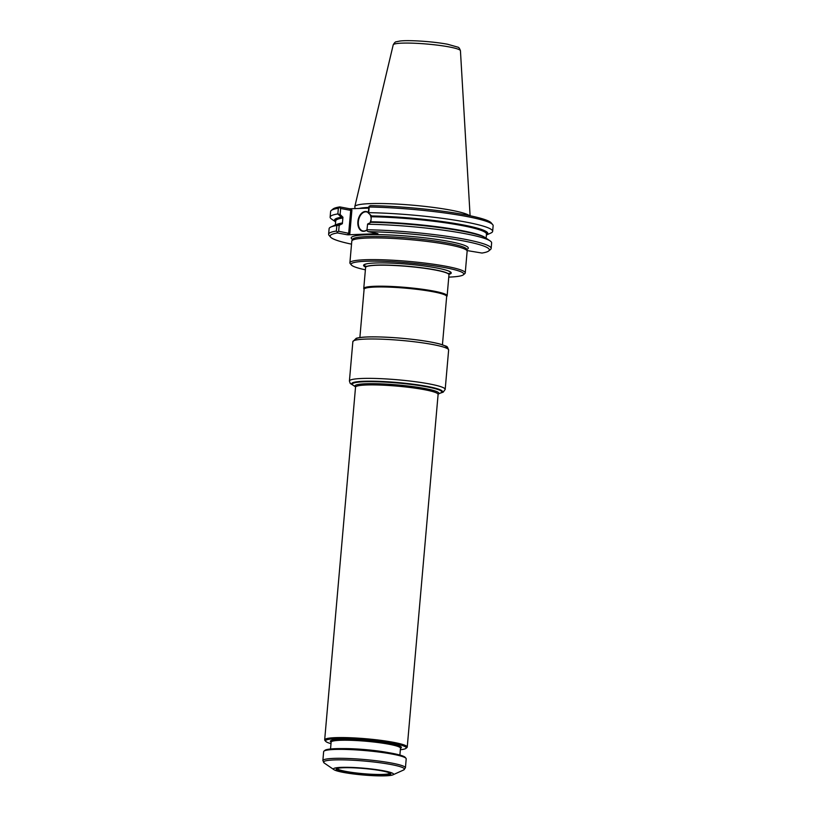 <?xml version="1.0" encoding="UTF-8"?>
<svg xmlns="http://www.w3.org/2000/svg" width="816" height="816" viewBox="0 0 816 816"><rect width="100%" height="100%" fill="white"/><g stroke="black" fill="none" stroke-linecap="round" stroke-linejoin="round"><path stroke-width="1.22" d="M363.344 381.327A45.339 5.131 5 0 1 415.048 384.489A45.339 5.131 5 0 1 442.068 392.017L440.834 392.884A44.921 5.09 -175 0 0 402.043 383.408A44.921 5.09 -175 0 0 353.093 385.213L352.033 384.142A45.339 5.131 5 0 1 363.344 381.327M359.876 337.528L364.099 289.252A41.443 4.692 5 0 1 388.671 287.11A41.443 4.692 5 0 1 432.827 291.71A41.443 4.692 5 0 1 446.668 296.473L442.435 344.76M447.137 295.8L448.973 274.788A41.851 4.743 -175 0 0 448.851 274.36A41.851 4.743 -175 0 0 434.999 269.984A41.851 4.743 -175 0 0 392.088 265.404A41.851 4.743 -175 0 0 365.782 267.097A41.851 4.743 -175 0 0 365.588 267.495L363.752 288.497A41.851 4.743 5 0 1 388.559 286.345A41.851 4.743 5 0 1 433.163 290.986A41.851 4.743 5 0 1 447.137 295.8A41.851 4.743 5 0 1 447.025 296.096L446.648 296.626M364.089 289.405L363.814 288.823A41.851 4.743 5 0 1 363.752 288.497M366.517 266.526L365.996 266.149L365.935 266.934A41.718 4.723 5 0 1 392.149 265.241A41.718 4.723 5 0 1 434.928 269.81A41.718 4.723 5 0 1 448.729 274.176L448.851 274.36A44.023 4.988 -175 0 0 448.504 270.963A44.023 4.988 -175 0 0 407.888 264.211A44.023 4.988 -175 0 0 366.721 263.803A44.023 4.988 -175 0 0 365.752 267.128M370.229 222.697A9.7 6.334 100.6 0 1 371.066 219.728M367.598 224.043L366.884 230.744L367.598 224.043L371.076 222.268A76.979 8.711 5 0 1 485.928 238.037L490.192 240.955A81.569 9.231 5 0 1 491.63 242.903L491.15 248.462A81.569 9.231 5 0 1 490.528 249.461L488.743 250.94A79.917 9.047 5 0 1 481.991 253.052L467.048 250.563M371.79 221.932L371.005 222.35M371.627 215.944L368.23 212.945L371.627 215.944A76.979 8.711 5 0 1 455.206 223.502A76.979 8.711 5 0 1 486.397 235.049L490.885 233.019A81.569 9.231 5 0 0 492.65 231.346L493.139 225.706A81.569 9.231 5 0 0 492.701 224.614A81.569 9.231 5 0 0 369.209 207.019L368.72 212.66A81.569 9.231 5 0 1 451.34 219.616A81.569 9.231 5 0 1 492.65 231.346M355.133 208.692L354.817 206.907A57.895 6.559 5 0 1 354.817 206.601A57.895 6.559 5 0 1 389.569 203.735A57.895 6.559 5 0 1 450.82 210.151A57.895 6.559 5 0 1 469.404 215.618M337.855 213.935A81.569 9.231 5 0 0 330.123 217.127A81.569 9.231 5 0 0 331.561 219.076L335.631 221.86A76.979 8.711 5 0 1 341.292 217.219L337.855 213.935L338.354 208.294L339.772 206.897L349.738 208.774L350.696 210.365L340.66 208.478L340.129 214.475L342.944 217.24L342.322 218.056L341.292 217.219M330.868 227.011L335.58 224.879A76.979 8.711 5 0 1 340.741 223.533L341.884 223.054L342.373 223.696L339.181 225.328L336.845 225.502A81.569 9.231 5 0 0 330.868 227.011A81.569 9.231 5 0 0 329.113 228.684L328.624 234.243A81.569 9.231 5 0 1 336.365 231.05L336.845 225.502M341.516 223.584L341.884 223.054A75.674 8.568 5 0 0 336.763 224.431M338.161 214.118L340.129 214.475M340.741 223.533L337.181 225.369M366.741 230.01A9.7 6.334 100.6 0 1 362.977 230.969A9.7 6.334 100.6 0 1 358.55 220.269A9.7 6.334 100.6 0 1 366.557 211.905A9.7 6.334 100.6 0 1 368.261 212.629M370.076 214.761A9.7 6.334 100.6 0 1 371.035 217.535M367.71 224.227A81.569 9.231 5 0 1 490.192 240.955M370.831 222.391L371.382 216.046M492.701 224.614L491.201 222.85A79.917 9.047 5 0 0 370.413 205.622L369.026 206.285L369.209 207.019M369.026 206.285L368.23 212.945M340.66 208.478L339.456 207.488M330.123 217.127L330.613 211.487A81.569 9.231 5 0 1 331.235 210.487A81.569 9.231 5 0 1 338.354 208.294M342.373 223.696L342.944 217.24M351.533 244.157A79.917 9.047 5 0 1 330.562 237.099L329.062 235.334A81.569 9.231 5 0 1 328.624 234.243M339.181 225.328L338.66 231.234L349.84 233.56L351.89 210.12L350.696 210.365L348.697 233.121L347.463 234.814L337.498 232.937A79.917 9.047 5 0 0 330.562 237.099M336.365 231.05L337.314 232.03L338.66 231.234M366.761 230.112A10.027 6.548 100.6 0 1 357.877 221.697A10.027 6.548 100.6 0 1 368.281 212.395M370.219 214.904A10.027 6.548 100.6 0 1 371.015 217.444A10.027 6.548 100.6 0 1 371.168 218.555M367.22 229.775A81.569 9.231 5 0 1 449.84 236.732A81.569 9.231 5 0 1 491.15 248.462M368.648 208.121L349.738 208.774M331.235 210.487L333.02 209.008A79.917 9.047 5 0 1 339.772 206.897M337.314 232.03L337.498 232.937M347.463 234.814L377.941 233.682L368.138 231.662L366.884 230.744M368.138 231.662A79.917 9.047 5 0 1 452.87 239.088A79.917 9.047 5 0 1 488.743 250.94M349.891 262.823L351.798 241.128A57.895 6.559 5 0 1 351.839 240.934A57.895 6.559 5 0 1 386.927 238.17A57.895 6.559 5 0 1 447.811 244.576A57.895 6.559 5 0 1 467.129 251.022A57.895 6.559 5 0 1 467.14 251.226L465.242 272.911A57.895 6.559 -175 0 0 445.913 266.261A57.895 6.559 -175 0 0 384.214 259.835A57.895 6.559 -175 0 0 349.891 262.823A57.895 6.559 -175 0 0 350.207 263.599L351.4 265.006A56.569 6.406 -175 0 0 365.384 269.821M448.769 277.114A56.569 6.406 -175 0 0 463.376 274.808L464.804 273.625A57.895 6.559 -175 0 0 465.242 272.911M463.376 274.808A56.569 6.406 -175 0 0 408.01 262.803A56.569 6.406 -175 0 0 351.4 265.006M331 743.662A40.525 4.59 5 0 1 325.727 741.367L324.901 740.398A41.443 4.692 5 0 1 324.676 739.847A41.443 4.692 5 0 1 370.566 739.174A41.443 4.692 5 0 1 407.245 747.068A41.443 4.692 5 0 1 406.929 747.578L405.95 748.384A40.525 4.59 5 0 1 400.35 749.731M366.547 768.754A27.448 3.111 5 0 1 387.07 772.048A27.448 3.111 5 0 1 381.001 775.506A27.448 3.111 5 0 1 345.586 772.405A27.448 3.111 5 0 1 340.211 767.948A27.448 3.111 5 0 1 366.547 768.754M366.853 768.478A30.172 3.417 5 0 1 392.904 774.843A30.172 3.417 5 0 1 363.202 774.996A30.172 3.417 5 0 1 333.979 769.692A30.172 3.417 5 0 1 366.853 768.478M405.43 767.815L406.205 758.88A41.443 4.692 -175 0 0 405.991 758.329A41.443 4.692 -175 0 0 365.333 750.598A41.443 4.692 -175 0 0 323.962 751.148A41.443 4.692 -175 0 0 323.646 751.658L322.861 760.594L324.278 763.062A40.616 4.6 -175 0 1 368.536 761.43A40.616 4.6 -175 0 1 403.604 769.998L405.43 767.815A41.443 4.692 -175 0 0 364.548 759.533A41.443 4.692 -175 0 0 322.861 760.594M405.991 758.329L405.164 757.35A40.525 4.59 -175 0 0 365.405 749.792A40.525 4.59 -175 0 0 324.941 750.332L323.962 751.148M325.727 741.367A40.525 4.59 5 0 1 370.382 740.173A40.525 4.59 5 0 1 405.95 748.384M389.895 773.089A26.438 2.989 5 0 1 363.314 773.69A26.438 2.989 5 0 1 337.243 768.488M448.096 270.81A43.166 4.886 5 0 1 448.647 273.88M366.068 266.659A43.166 4.886 5 0 1 367.139 263.731M449.167 46.93A33.742 3.825 5 0 1 460.438 50.745C459.622 48.399 458.755 47.195 457.827 47.144L447.566 44.237C430.328 41.065 406.072 39.923 399.452 41.126L396.392 41.769C395.474 41.667 394.414 42.697 393.21 44.86A33.742 3.825 5 0 1 413.457 43.197A33.742 3.825 5 0 1 449.167 46.93M372.014 221.799A75.674 8.568 5 0 1 484.837 237.385M486.438 234.58A76.337 8.639 -175 0 0 452.992 223.227A76.337 8.639 -175 0 0 371.566 216.036M486.122 238.17L486.479 234.11A75.674 8.568 -175 0 0 448.637 223.298A75.674 8.568 -175 0 0 372.453 216.791M342.077 217.26A76.337 8.639 -175 0 0 335.672 221.391M342.322 218.056A75.674 8.568 -175 0 0 335.713 220.922L335.356 224.981M358.632 208.539A56.936 6.446 5 0 1 368.72 207.397M351.135 208.855L351.89 210.12M349.84 233.56L348.85 234.896M352.41 239.384A58.762 6.65 5 0 1 380.491 234.682A58.762 6.65 5 0 1 448.657 241.363A58.762 6.65 5 0 1 466.844 249.4M352.512 239.21L352.379 239.445A57.477 6.508 5 0 1 387.223 236.701A57.477 6.508 5 0 1 447.668 243.056A57.477 6.508 5 0 1 466.854 249.451L466.762 249.206M353.093 385.213L355.48 386.835A42.106 4.763 5 0 1 401.594 385.305A42.106 4.763 5 0 1 438.223 394.057M324.676 739.847L355.531 387.182A41.443 4.692 5 0 1 401.421 386.519A41.443 4.692 5 0 1 438.1 394.403L437.947 394.189M330.531 748.996L331.133 742.142A34.813 3.937 5 0 1 369.679 741.581A34.813 3.937 5 0 1 400.483 748.211L400.483 748.109M388.416 752.638A34.813 3.937 -175 0 0 368.944 749.945A34.813 3.937 -175 0 0 342.251 748.598M331.123 742.183A35.639 4.039 5 0 1 369.842 740.673A35.639 4.039 5 0 1 400.483 748.252M448.637 350.023A48.073 5.447 -175 0 0 415.711 341.935A48.073 5.447 -175 0 0 352.859 341.639L356.225 338.303C362.437 336.498 376.462 336.386 398.31 337.957C416.435 339.466 430.491 341.547 440.487 344.168C448.096 347.177 446.78 345.28 448.637 350.023L445.189 389.395L443.19 392.17L440.252 393.149M445.975 347.942A45.584 5.161 -175 0 0 401.411 338.232A45.584 5.161 -175 0 0 355.837 340.058M353.624 385.57L350.237 383.459L349.411 381.021A48.073 5.447 5 0 1 412.274 381.317A48.073 5.447 5 0 1 445.189 389.395M352.798 384.989A45.584 5.161 5 0 1 366.537 381.194A45.584 5.161 5 0 1 411.274 383.979A45.584 5.161 5 0 1 441.17 392.72M448.729 274.176L448.8 273.391L448.219 273.676M393.21 44.86L354.817 206.601M460.438 50.745L470.098 215.761M352.379 239.445L351.839 240.934M466.854 249.451L467.129 251.022M438.202 394.077L440.834 392.884M407.245 747.068L438.1 394.403M392.904 774.843L403.604 769.998M333.979 769.692L324.278 763.062M399.891 755.055L400.483 748.211M389.895 772.895L387.07 772.048M337.273 768.284L340.211 767.948M349.411 381.021L352.859 341.639"/></g></svg>
